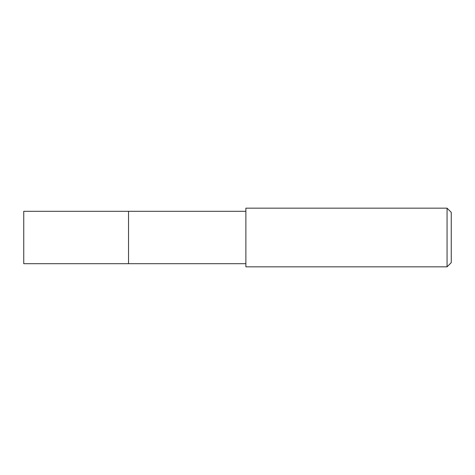 <?xml version="1.0" encoding="UTF-8"?>
<svg xmlns="http://www.w3.org/2000/svg" width="475" height="475" viewBox="0 0 475 475"><rect width="100%" height="100%" fill="white"/><g stroke="black" fill="none" stroke-linecap="round" stroke-linejoin="round"><path stroke-width="0.71" d="M245.884 211.304L23.75 211.304L23.75 263.696L128.529 263.696L128.529 211.304L128.529 263.696L245.884 263.696M245.884 208.163L245.884 266.837L447.058 266.837L447.058 208.163L245.884 208.163M447.058 208.163L451.25 212.355L451.25 262.645L447.058 266.837"/></g></svg>
